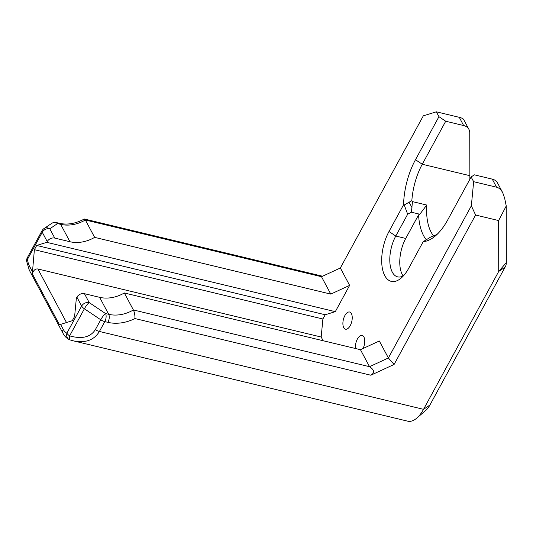 <?xml version="1.0" encoding="UTF-8"?>
<svg xmlns="http://www.w3.org/2000/svg" width="533" height="533" viewBox="0 0 533 533"><rect width="100%" height="100%" fill="white"/><g stroke="black" fill="none" stroke-linecap="round" stroke-linejoin="round"><path stroke-width="0.8" d="M496.569 187.196C499.015 187.836 501.06 189.655 502.699 192.646L497.529 182.959A11.766 8.988 151.9 0 0 492.259 179.128L496.569 187.196L473.65 181.693L471.352 205.791L388.384 357.969L379.316 340.987L360.455 349.701L124.322 292.97A29.415 22.466 -28.1 0 1 99.631 297.334L84.447 293.683A5.883 4.491 151.9 0 0 76.905 297.167L76.359 298.174L74.613 316.449L72.295 320.699L59.489 324.757L32.3 273.829C33.512 270.238 35.378 268.619 37.903 268.978L321.172 337.029L322.891 319L325.203 314.763L335.304 311.658L349.628 285.382L340.347 267.999L423.322 115.821L436.347 111.817L459.266 117.32C461.691 117.92 463.164 118.659 463.67 119.532L468.92 129.366A11.766 8.988 -28.1 0 1 469.746 132.757L469.879 179.268M473.65 181.693L471.132 176.969L447.673 219.996A52.94 25.904 -76.5 0 1 435.481 235.852A52.94 25.904 -76.5 0 1 423.222 241.649L431.117 236.792A47.057 23.026 103.5 0 0 437.813 233.681M436.347 111.817L438.945 116.68L415.487 159.707A52.94 25.904 -76.5 0 0 403.548 204.805L388.997 231.502A32.353 15.83 -76.5 0 0 382.874 270.671A32.353 15.83 -76.5 0 0 401.209 278.033A32.353 15.83 -76.5 0 0 408.664 268.346L423.222 241.649M323.151 340.74L321.172 337.029M355.504 348.509A8.821 4.317 103.5 0 1 357.217 339.368A8.821 4.317 103.5 0 1 362.14 335.464A8.821 4.317 103.5 0 1 363.06 348.502M343.732 327.628A8.821 4.317 103.5 0 1 344.012 317.481A8.821 4.317 103.5 0 1 349.628 312.018A8.821 4.317 103.5 0 1 351.76 321.606A8.821 4.317 103.5 0 1 345.504 329.181A8.821 4.317 103.5 0 1 343.732 327.628M325.203 314.763L36.697 245.453L46.797 242.342L335.304 311.658M46.797 242.342L47.224 241.569A5.883 4.491 -28.1 0 1 54.766 238.084L69.95 241.729A29.415 22.466 151.9 0 0 94.641 237.372L330.773 294.103L349.628 285.382M32.3 273.829L34.385 249.691L36.697 245.453M124.322 292.97L133.39 309.959A29.415 22.466 -28.1 0 1 108.699 314.317L105.561 313.564A5.883 1.139 123.9 0 0 100.744 319.767L95.36 329.634C90.483 337.256 81.902 339.328 69.623 335.863L84.381 308.787A5.883 1.139 -56.1 0 1 89.198 302.584L84.447 293.683M360.455 349.701L369.529 366.691L133.39 309.959C134.529 312.465 135.042 315.329 134.942 318.547L370.828 375.219L394.1 364.459L475.576 215.026L498.628 220.562L506.25 205.958L504.611 198.049L502.699 192.646M403.581 275.701A26.47 12.952 103.5 0 1 397.631 276.86A26.47 12.952 103.5 0 1 395.772 236.046L407.665 214.233L411.409 212.207L412.475 201.614L411.836 200.668L404.221 204.992L403.548 204.805M407.665 214.233L404.221 204.992M411.409 212.207L419.824 214.233L426.746 205.038L412.475 201.614M419.824 214.233L418.592 214.886A52.94 25.904 -76.5 0 0 426.273 239.71M433.689 235.972A47.057 23.026 103.5 0 1 426.746 205.038M403.128 275.954A26.47 12.952 103.5 0 1 405.746 238.444L418.592 214.886M411.836 200.668A47.057 23.026 103.5 0 1 422.263 164.251L445.721 121.231L463.65 125.541A11.766 8.988 -28.1 0 1 468.92 129.366M498.628 220.562L498.721 271.437L506.35 262.589L506.25 205.958M471.352 205.791L475.576 215.026M492.259 179.128L474.33 174.824L471.132 176.969M438.945 116.68L445.721 121.231M506.35 262.589A11.766 8.988 151.9 0 1 505.577 266.187L505.084 267.16L498.721 271.437L423.535 409.331A29.415 14.391 103.5 0 1 416.759 418.145A29.415 14.391 103.5 0 1 407.725 421.183L73.274 340.834C85.367 343.312 94.081 340.187 99.411 331.466L104.794 321.599A5.883 2.878 -76.5 0 0 105.561 313.564L89.198 302.584A5.883 4.491 -28.1 0 0 81.656 306.069L66.898 333.145A23.532 11.513 103.5 0 1 63.22 329.367L60.529 324.324M394.1 364.459L388.384 357.969L369.529 366.691C374.433 369.955 374.866 372.8 370.828 375.219M54.766 238.084L49.802 228.784A5.883 5.21 -123.9 0 0 43.966 228.59L51.688 223.394A5.883 5.21 56.1 0 1 57.524 223.594L60.669 224.346A5.883 2.878 103.5 0 0 59.489 223.314C67.365 225.073 75.593 223.653 84.174 219.07L85.36 219.989L94.641 237.372M32.306 271.457L29.495 266.194A23.532 11.513 103.5 0 1 27.496 259.344L42.26 232.268A5.883 4.491 151.9 0 1 49.802 228.784L57.524 223.594A5.883 2.878 -76.5 0 0 56.345 222.554A5.883 5.883 0 0 0 51.688 223.394M34.385 249.691L322.891 319M69.95 241.729L60.669 224.346A29.415 22.466 151.9 0 0 85.36 219.989L321.492 276.714L330.773 294.103M321.492 276.714L340.347 267.999M99.631 297.334L108.699 314.317A5.883 2.878 103.5 0 1 107.933 322.352L104.794 321.599A5.883 2.478 -151.4 0 1 100.744 319.767L84.381 308.787A5.883 2.478 -151.4 0 1 81.656 306.069L76.905 297.167M72.588 340.667L73.274 340.834M70.116 339.947A5.883 1.812 -72.2 0 1 70.09 339.941L70.09 339.941A5.883 1.812 -72.2 0 1 69.623 335.863A5.883 2.478 28.6 0 1 66.898 333.145A5.883 5.103 -65.4 0 0 69.43 339.688A5.883 5.883 0 0 0 70.09 339.941L73.248 340.827M69.99 339.901A5.883 5.103 -65.4 0 1 69.43 339.688C66.665 338.342 64.526 336.223 63.021 333.338A5.883 4.491 -28.1 0 1 63.22 329.367M27.496 259.344A5.883 3.145 172.7 0 0 26.65 261.283A5.883 5.883 0 0 1 27.323 257.725A5.883 2.478 28.6 0 0 27.496 259.344M505.084 267.16L429.904 405.053A17.709 8.661 103.5 0 1 425.827 410.357L416.759 418.145M66.472 322.492L37.903 268.978M43.966 228.59A5.883 5.883 0 0 0 42.08 230.656A5.883 2.478 -151.4 0 0 42.26 232.268L47.224 241.569M411.982 207.524L409.064 202.26M405.746 238.444L395.772 236.046L388.997 231.502M469.826 175.677L422.263 164.251L415.487 159.707M459.266 117.32L463.65 125.541M107.933 322.352A35.291 26.956 151.9 0 0 134.942 318.547M95.36 329.634A5.883 2.478 -151.4 0 0 99.411 331.466L423.535 409.331L429.904 405.053M63.021 333.338L29.295 270.158A5.883 4.491 -28.1 0 1 29.495 266.194M59.489 223.314L56.345 222.554M84.48 219.03L322.565 276.221M27.323 257.725L42.08 230.656M29.295 270.158L26.65 261.283"/></g></svg>
